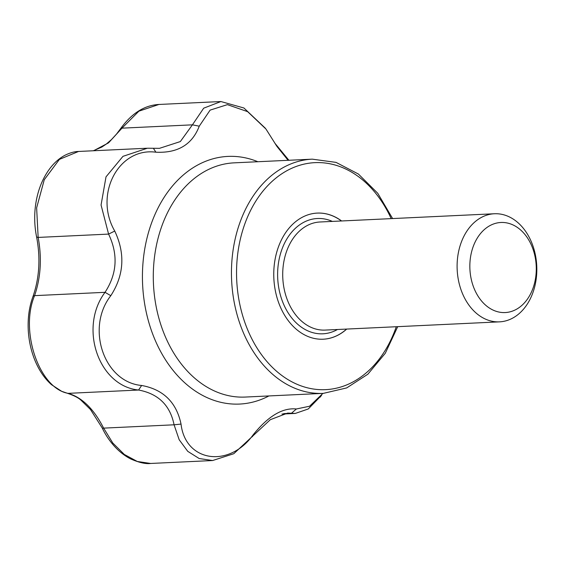<?xml version="1.0" encoding="UTF-8"?>
<svg xmlns="http://www.w3.org/2000/svg" width="565" height="565" viewBox="0 0 565 565"><rect width="100%" height="100%" fill="white"/><g stroke="black" fill="none" stroke-linecap="round" stroke-linejoin="round"><path stroke-width="0.85" d="M346.719 329.07A63.125 46.464 -92.7 0 1 323.244 339.205A63.125 46.464 -92.7 0 1 273.912 269.102A63.125 46.464 -92.7 0 1 317.283 213.09A63.125 46.464 -92.7 0 1 341.62 220.972M317.226 213.097A63.125 46.464 -92.7 0 1 341.493 220.979M346.599 329.077A63.125 46.464 -92.7 0 1 323.18 339.212M321.301 395.606L308.257 408.968L295.34 413.425L287.691 413.079L270.303 419.696L233.797 453.709L212.602 460.539L199.155 458.519L187.749 451.343L179.183 439.747L174.077 424.802C170.164 405.338 158.334 393.741 138.58 390.027C98.607 386.107 78.57 327.799 105.026 292.317C117.103 273.799 118.29 254.391 108.586 234.094L101.064 205.01L106.008 176.859L122.965 156.343L147.409 148.214L159.436 148.348L180.334 141.568L192.418 124.837L121.984 128.163A5.41 1.843 -145.7 0 0 120.698 128.502C131.751 113.261 144.492 105.252 158.935 104.461L138.905 111.171L121.984 128.163L108.529 142.86L93.557 150.756M274.88 143.228L288.899 160.262M288.086 160.305L277.005 146.505L265.953 129.032L247.625 111.651L227.398 104.645L210.116 110.118L199.254 126.179L192.418 124.837L203.697 108.176L220.894 101.538L243.925 108L265.359 128.241M146.646 148.249L78.542 151.462L59.41 159.387L44.268 179.734L36.633 207.849L38.152 237.42C41.98 258 40.793 277.408 34.592 295.643A5.41 2.663 -159.7 0 0 32.883 296.795C29.21 306.887 27.664 317.961 28.25 330.024C28.801 340.158 30.835 349.791 34.352 358.923C38.568 369.68 44.282 378.268 51.493 384.673L61.67 391.305L67.355 393.261A5.41 4.096 103.7 0 0 68.146 393.353C81.981 397.336 93.811 408.926 103.635 428.129L112.767 442.995L124.3 454.444L137.288 461.471L150.643 463.462C145.706 464.126 139.068 462.622 130.734 458.95C116.835 451.943 107.124 438.447 102.3 428.115A5.41 0.946 -25.8 0 0 103.635 428.129L174.077 424.802L181.033 424.075C185.391 461.866 228.867 468.477 253.014 435.008C268.036 416.221 282.486 407.549 296.364 408.982L309.556 406.235L322.912 393.388M199.254 126.179C192.199 144.591 177.749 153.263 155.898 152.204C118.53 147.105 93.67 194.741 114.751 231.057L108.586 234.094L38.152 237.42A5.41 1.723 168.1 0 1 36.527 236.573C31.908 213.266 36.527 190.885 45.087 175.877C50.349 166.527 56.867 159.711 64.65 155.432C69.735 152.861 74.368 151.533 78.542 151.462M114.751 231.057C125.374 253.614 124.06 275.155 110.804 295.686L105.026 292.317L34.592 295.643C19.563 331.076 39.275 388.473 68.146 393.353L138.58 390.027L141.631 385.471C163.292 389.433 176.428 402.301 181.033 424.075M110.804 295.686C85.513 328.018 104.137 382.258 141.631 385.471M283.672 413.622L291.462 413.255L296.364 408.982M252.407 436.703L253.014 435.008M155.898 152.204L153.362 148.284M469.953 262.485A45.094 33.194 -92.7 0 1 521.989 231.247A45.094 33.194 -92.7 0 1 517.243 308.822A45.094 33.194 -92.7 0 1 469.953 262.485M457.233 261.764A54.106 39.833 -92.7 0 1 494.41 213.754A54.106 39.833 -92.7 0 1 536.75 265.924A54.106 39.833 -92.7 0 1 499.517 321.852A54.106 39.833 -92.7 0 1 457.233 261.764M397.718 326.662L385.288 353.266L367.864 374.2L346.698 387.915L323.357 393.367L245.196 397.061A117.238 86.297 -92.7 0 1 153.581 266.878A117.238 86.297 -92.7 0 1 234.136 162.847L312.297 159.161L336.048 162.388L358.415 174.048L377.731 193.244L392.611 218.563M268.926 395.938A123.968 91.255 -92.7 0 1 142.74 266.405A123.968 91.255 -92.7 0 1 257.866 161.731M396.284 326.725A113.629 83.641 -92.7 0 1 298.949 385.083A113.629 83.641 -92.7 0 1 236.827 263.474A113.629 83.641 -92.7 0 1 300.453 165.065A113.629 83.641 -92.7 0 1 391.178 218.634M323.357 393.367A117.238 86.297 -92.7 0 1 231.742 263.184A117.238 86.297 -92.7 0 1 312.297 159.161M499.517 321.852L325.129 330.087A54.106 39.833 -92.7 0 1 282.846 269.999A54.106 39.833 -92.7 0 1 320.03 221.989L494.41 213.754M337.46 329.508A57.715 42.488 -92.7 0 1 277.761 269.717A57.715 42.488 -92.7 0 1 332.354 221.409M220.894 101.538L158.935 104.461M120.698 128.502L116.581 134.004L111.475 139.583L106.276 144.068L101.806 147.077L93.289 150.77M295.34 413.425L281.942 414.06M36.527 236.573C40.645 257.944 39.43 278.015 32.883 296.795M102.3 428.115L90.478 409.512L81.141 400.352C78.57 397.859 73.973 395.5 67.355 393.261M212.602 460.539L150.643 463.462M321.676 395.105L320.178 397.139M277.034 146.462L275.699 144.52"/></g></svg>
